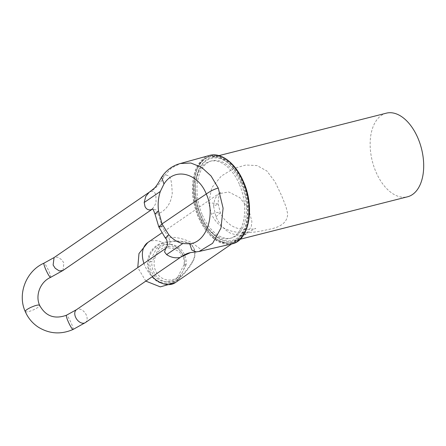 <?xml version="1.0" encoding="UTF-8"?>
<svg xmlns="http://www.w3.org/2000/svg" width="446" height="446" viewBox="0 0 446 446"><rect width="100%" height="100%" fill="white"/><g stroke="black" fill="none" stroke-linecap="round" stroke-linejoin="round"><path stroke-width="0.33" stroke-dasharray="2.23 1.67" d="M239.324 184.187A39.811 23.421 -104.2 0 0 210.194 161.262A39.811 23.421 -104.2 0 0 197.277 205.612A39.811 23.421 -104.2 0 0 229.762 238.443A39.811 23.421 -104.2 0 0 239.324 184.187M241.492 182.436A44.288 26.052 75.8 0 1 229.891 242.998A44.288 26.052 75.8 0 1 209.291 234.206A44.288 26.052 75.8 0 1 192.477 189.717A44.288 26.052 75.8 0 1 208.137 157.204A44.288 26.052 75.8 0 1 241.492 182.436M199.061 251.488L197.427 251.795C205.45 250.641 198.972 248.812 194.233 244.163C188.312 240.243 176.242 236.14 168.588 237.724L162.171 226.624L158.28 213.79C166.386 210.144 171.047 203.264 172.268 193.163C171.576 185.201 172.078 173.148 164.602 175.579L171.175 168.265L180.307 163.515M243.343 181.812C241.169 176.711 238.426 172.05 235.12 167.841L229.439 161.904L224.572 158.447C223.736 157.828 219.861 156.2 218.624 156.022L214.002 155.509C210.384 155.621 207.117 156.853 204.212 159.205C203.465 159.618 200.6 162.729 199.853 164.05L197.171 169.067C195.42 173.182 194.328 177.926 193.893 183.284C193.14 194.818 195.097 206.091 199.758 217.102C203.95 229.59 222.521 252.224 238.889 239.714C254.783 226.105 249.292 192.878 243.343 181.812M165.327 238.036L168.588 237.724C170.74 241.721 170.272 245.083 167.178 247.814L173.059 248.361L178.907 251.583L181.232 254.03L181.009 256.952M190.336 252.648L196.396 252.007M154.979 214.002L158.28 213.79L156.128 209.938L152.409 209.029L156.061 203.097L155.888 195.186C155.024 192.293 153.413 191.027 151.055 191.384C156.524 187.772 161.039 182.503 164.602 175.579L161.63 177.19M165.644 248.472L167.178 247.814M151.055 191.384L149.254 192.226M163.253 243.365C151.835 245.573 144.816 260.81 150.079 271.965C154.6 283.511 169.686 287.018 178.406 278.544L178.634 279.045C184.337 274 188.903 268.442 192.326 262.371C197.4 254.794 195.236 243.828 186.244 242.139C178.807 240.411 171.052 240.595 162.98 242.696L163.253 243.365C171.113 241.236 178.751 240.957 186.166 242.535C195.036 243.956 197.076 254.895 192.031 262.153C188.446 268.314 183.903 273.777 178.406 278.544M184.109 264.523L177.391 277.763A18.821 17.177 -84.4 0 1 165.165 281.721A18.821 17.177 -84.4 0 1 149.895 261.451L156.607 248.21A18.821 17.177 -84.4 0 1 168.839 244.252L170.868 244.453A18.821 17.177 95.6 0 1 186.138 264.718L184.109 264.523A18.821 17.177 -84.4 0 0 168.839 244.252M147.793 242.54A24.313 16.201 55.5 0 1 162.98 242.696L162.98 242.696A20.867 19.039 -84.4 0 0 149.371 272.244A20.867 19.039 -84.4 0 0 178.634 279.045A24.313 16.201 55.5 0 1 175.311 282.63M202.361 215.078A39.811 23.421 -104.2 0 0 231.491 238.002A39.811 23.421 -104.2 0 0 241.052 183.752A39.811 23.421 -104.2 0 0 211.922 160.822A39.811 23.421 -104.2 0 0 202.361 215.078M242.29 182.754A42.353 24.915 75.8 0 1 225.592 240.667A42.353 24.915 75.8 0 1 197.238 174.821A42.353 24.915 75.8 0 1 242.29 182.754M213.534 205.991L214.894 198.704L218.947 193.692L228.703 191.981L239.809 197.611L248.517 208.695L251.884 221.484L251.293 226.551L246.471 233.782L239.167 235.772L230.537 233.241C224.143 229.623 219.298 224.154 215.992 216.834L213.534 205.991L218.284 204.162L215.502 203.292L208.695 202.913L211.309 213.706C214.364 220.72 219.259 225.866 225.988 229.149C239.948 235.399 257.119 232.11 268.804 229.372C281.471 227.092 287.742 221.807 287.614 213.517L286.009 206.76L281.699 195.855L275.031 181.834L266.881 170.996L257.125 165.605L245.897 164.992L233.542 168.566L221.305 176.07L211.705 187.816L208.695 202.913M201.101 216.293A43.134 25.377 75.8 0 1 211.46 157.51A43.134 25.377 75.8 0 1 243.025 182.353A43.134 25.377 75.8 0 1 232.667 241.135A43.134 25.377 75.8 0 1 201.101 216.293M386.314 113.172A43.134 25.377 -104.2 0 0 375.956 171.955A43.134 25.377 -104.2 0 0 407.521 196.797M149.895 261.451L151.924 261.651L155.648 255.067L158.637 248.405L156.607 248.21M158.637 248.405A18.821 17.177 95.6 0 1 170.868 244.453M177.391 277.763L179.42 277.964A18.821 17.177 95.6 0 1 167.194 281.922A18.821 17.177 95.6 0 1 151.924 261.651M186.138 264.718L179.42 277.964M156.055 255.263A16.864 15.387 95.6 0 1 182.726 254.359A16.864 15.387 95.6 0 1 169.692 280.071A16.864 15.387 95.6 0 1 156.055 255.263M85.387 322.597A7.844 5.229 55.5 0 0 86.34 315.132L86.34 315.132A7.844 5.229 55.5 0 0 76.506 309.663M209.38 155.47A45.631 26.844 -104.2 0 0 194.902 206.214A45.631 26.844 -104.2 0 0 231.809 243.929M248.98 203.276L248.428 221.406L245.635 230.498L240.734 237.997L233.916 242.512L225.955 243.181L217.91 240.099L210.724 234.222L199.763 217.102C193.965 205.177 190.002 179.599 199.362 164.825C208.55 149.772 224.751 155.676 232.36 164.68C236.715 169.274 240.377 174.988 243.338 181.817C246.27 188.675 248.149 195.827 248.98 203.276M210.501 233.96A44.366 26.102 -104.2 0 0 231.139 242.769A44.366 26.102 -104.2 0 0 246.499 193.129A44.366 26.102 -104.2 0 0 209.341 156.814A44.366 26.102 -104.2 0 0 193.659 189.388A44.366 26.102 -104.2 0 0 210.501 233.96M62.947 270.499L63.901 263.034L61.788 259.784L57.763 257.147L54.072 257.571M73.038 329.477A7.844 1.065 65 0 0 71.377 323.45A7.844 1.065 65 0 0 66.409 315.261M50.604 277.379A7.844 1.065 65 0 0 48.943 271.352A7.844 1.065 65 0 0 44.26 263.235A7.844 1.065 65 0 0 43.976 263.162M25.249 311.576L25.411 311.754C26.147 312.128 27.853 311.877 30.523 310.996A7.844 1.661 156.7 0 0 34.102 309.552L34.102 309.552C38.284 307.495 40.079 306.04 39.493 305.187M192.326 262.371L192.031 262.153M143.941 263.374A24.313 16.201 55.5 0 0 152.264 276.687M215.992 216.834L220.296 212.725L217.442 212.374L211.309 213.706M208.137 157.204L209.341 156.814C188.474 161.385 189.11 213.456 210.707 234.005C217.548 240.968 224.355 243.89 231.139 242.769L229.891 242.998M145.814 281.114L137.764 267.611M231.625 243.973L246.471 233.782C252.648 229.813 255.753 228.051 255.792 228.486C254.694 228.976 251.243 229.283 245.445 229.411C239.926 229.378 235.059 227.978 230.838 225.213L227.906 222.9C226.629 221.734 223.19 218.914 220.296 212.725L218.284 204.162C218.172 198.988 218.835 195.326 220.279 193.185L221.082 192.109L161.842 232.896M218.941 155.615L211.46 157.51M240.165 239.234L232.667 241.135M229.762 238.443L231.491 238.002M210.194 161.262L211.922 160.822M165.165 281.721L167.194 281.922"/><path stroke-width="0.67" d="M181.009 256.952L190.409 252.637L199.15 251.466L231.809 243.929A45.631 26.844 -104.2 0 0 243.098 181.667A45.631 26.844 -104.2 0 0 209.38 155.47L180.307 163.515L190.849 163.024L201.52 167.278L211.075 175.997L218.278 188.106L223.089 208.198L220.982 228.001L212.614 243.315L199.061 251.488M168.811 234.791L165.332 238.041L158.804 226.903L162.021 223.931L168.811 234.791C172.987 239.441 177.636 242.356 182.771 243.527L166.631 254.61L164.568 251.979L165.644 248.472L167.3 245.701C167.54 241.832 166.888 239.279 165.332 238.041M190.409 252.637L190.42 252.631C187.537 253.172 184.393 254.616 180.981 256.974L85.387 322.597L73.038 329.477C60.979 334.695 49.411 333.931 38.345 327.18C32.458 323.278 28.092 318.076 25.249 311.576C17.177 294.031 26.147 270.951 43.976 263.162A7.844 1.065 65 0 0 46.323 270.722A7.844 1.065 65 0 0 50.604 277.379L62.947 270.499L152.437 209.068L150.804 209.798C148.284 210.244 146.366 209.191 145.039 206.637L144.192 202.512L160.331 191.434L163.972 183.981C175.183 166.252 198.565 173.845 206.264 193.993C210.846 190.86 214.855 188.898 218.278 188.106M196.357 252.012L191.758 249.955L189.734 243.806C206.688 242.262 215.875 214.582 206.264 193.993A1985.492 420.517 156.7 0 0 162.021 223.931L158.503 210.852L154.979 214.002L158.804 226.903L162.171 226.624M180.307 163.515L177.62 164.357C170.93 166.86 165.6 171.136 161.63 177.19L163.972 183.981M154.979 214.002C153.413 209.715 152.521 208.065 152.303 209.046L152.393 209.035M152.331 209.046L150.804 209.798M182.771 243.527L189.734 243.806M179.554 257.559C174.983 258.312 170.673 257.331 166.631 254.61M43.976 263.162L54.072 257.571L149.237 192.237L145.747 196.441L144.192 202.512M160.331 191.434C158.302 197.455 157.689 203.934 158.503 210.852M240.165 239.234L407.521 196.797A43.134 25.377 -104.2 0 0 421.515 148.747A43.134 25.377 -104.2 0 0 386.314 113.172L218.941 155.615M165.644 248.478L76.506 309.663A7.844 5.229 55.5 0 0 76.64 319.091A7.844 5.229 55.5 0 0 85.387 322.597M54.072 257.571L53.119 265.036L55.232 268.286L59.257 270.923L62.947 270.499M76.506 309.663L66.409 315.261A7.844 1.065 65 0 0 68.411 322.051A7.844 1.065 65 0 0 72.759 329.41A7.844 1.065 65 0 0 73.038 329.477M50.604 277.379C40.268 281.85 35.022 295.458 39.655 305.371L39.493 305.187C38.757 304.813 37.051 305.07 34.375 305.95L30.802 307.394C26.621 309.452 24.825 310.907 25.411 311.754M137.764 267.611L138.979 253.557L147.793 242.54A24.313 16.201 55.5 0 0 142.374 254.839A24.313 16.201 55.5 0 0 143.941 263.374M152.264 276.687A24.313 16.201 55.5 0 0 175.311 282.63L160.309 286.867L145.814 281.114M209.38 155.47C221.171 151.919 235.806 163.426 243.449 181.661C255.145 207.295 249.247 240.862 231.809 243.929M149.237 192.237L153.324 189.015C156.903 186.54 160.454 178.902 161.625 177.196M39.655 305.371C45.581 316.181 54.496 319.481 66.409 315.261M161.842 232.896L147.793 242.54M231.625 243.973L175.311 282.63"/></g></svg>
